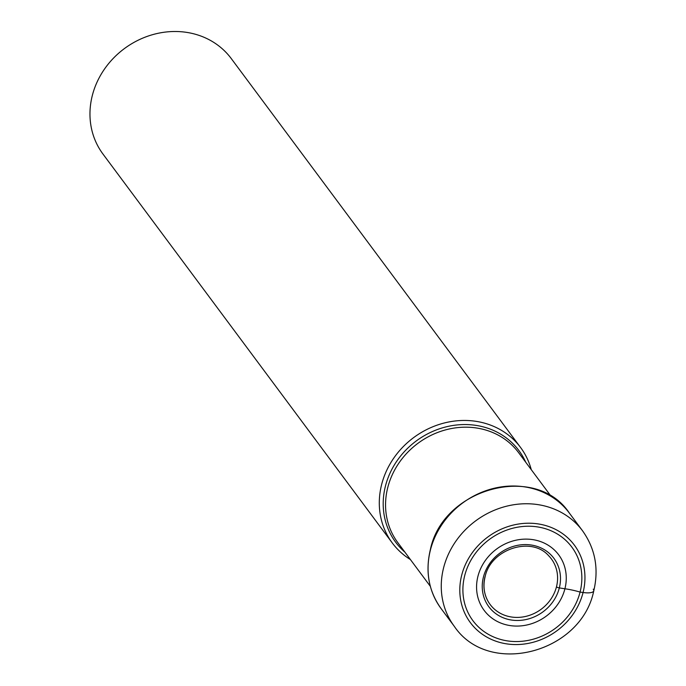 <?xml version="1.0" encoding="UTF-8"?>
<svg xmlns="http://www.w3.org/2000/svg" width="686" height="686" viewBox="0 0 686 686"><rect width="100%" height="100%" fill="white"/><g stroke="black" fill="none" stroke-linecap="round" stroke-linejoin="round"><path stroke-width="1.03" d="M485.028 576.643A38.167 34.274 -36.6 0 0 487.892 601.013A38.167 34.274 -36.6 0 0 524.85 616.603A38.167 34.274 -36.6 0 0 556.483 586.779A2.47 0.729 14.2 0 0 559.33 587.919L564.921 588.777A46.477 41.735 -36.6 0 1 510.521 625.641A46.477 41.735 -36.6 0 1 477.91 576.42A46.477 41.735 -36.6 0 1 532.31 539.556A46.477 41.735 -36.6 0 1 564.921 588.777A32.379 9.57 -165.8 0 1 580.073 592.078A61.637 55.352 -36.6 0 1 507.932 640.973A61.637 55.352 -36.6 0 1 464.679 575.7A61.637 55.352 -36.6 0 1 536.821 526.805A61.637 55.352 -36.6 0 1 580.073 592.078L583.074 592.507A15.109 4.468 14.2 0 0 593.253 589.18M531.273 469.678A79.953 71.807 143.4 0 0 520.605 447.538A79.953 71.807 143.4 0 0 443.259 423.253A79.953 71.807 143.4 0 0 381.605 484.642A79.953 71.807 143.4 0 0 392.298 542.986A79.953 71.807 143.4 0 0 410.434 559.57M392.298 542.986L102.96 154.033A79.953 71.807 -36.6 0 1 92.276 95.68A79.953 71.807 -36.6 0 1 153.921 34.3A79.953 71.807 -36.6 0 1 231.268 58.584L520.605 447.538M483.407 577.14A40.56 36.427 143.4 0 0 511.859 620.093A40.56 36.427 143.4 0 0 559.33 587.919A40.56 36.427 143.4 0 0 530.87 544.967A40.56 36.427 143.4 0 0 483.407 577.14M461.678 575.271A64.844 58.233 143.4 0 0 507.177 643.948A64.844 58.233 143.4 0 0 583.074 592.507A64.844 58.233 143.4 0 0 537.575 523.83A64.844 58.233 143.4 0 0 461.678 575.271M582.568 530.835A79.953 71.807 143.4 0 0 505.222 506.551A79.953 71.807 143.4 0 0 443.568 567.931A79.953 71.807 143.4 0 0 454.252 626.275C488.698 677.528 581.376 652.875 593.759 590.878C598.989 568.737 595.259 548.723 582.568 530.835L569.363 513.094A79.953 71.807 -36.6 0 0 492.025 488.809A79.953 71.807 -36.6 0 0 430.371 550.189A79.953 71.807 -36.6 0 0 441.055 608.533L454.252 626.275M556.483 586.779A38.167 34.274 143.4 0 0 548.697 555.78C531.427 535.809 490.653 549.04 485.079 576.866C482.978 585.595 483.913 593.647 487.892 601.013M430.336 586.333L397.794 542.592A75.306 67.622 -36.6 0 1 387.71 487.72A75.306 67.622 -36.6 0 1 387.736 487.635A75.306 67.622 -36.6 0 1 445.797 429.822A75.306 67.622 -36.6 0 1 518.642 452.691L551.184 496.441M525.733 462.227A76.781 68.952 143.4 0 0 451.834 425.663A76.781 68.952 143.4 0 0 385.412 486.185A76.781 68.952 143.4 0 0 385.395 486.271A76.781 68.952 143.4 0 0 404.894 552.127M441.055 608.533C428.75 591.289 425.166 571.755 430.294 549.932C442.633 487.763 536.22 462.793 569.363 513.094"/></g></svg>
